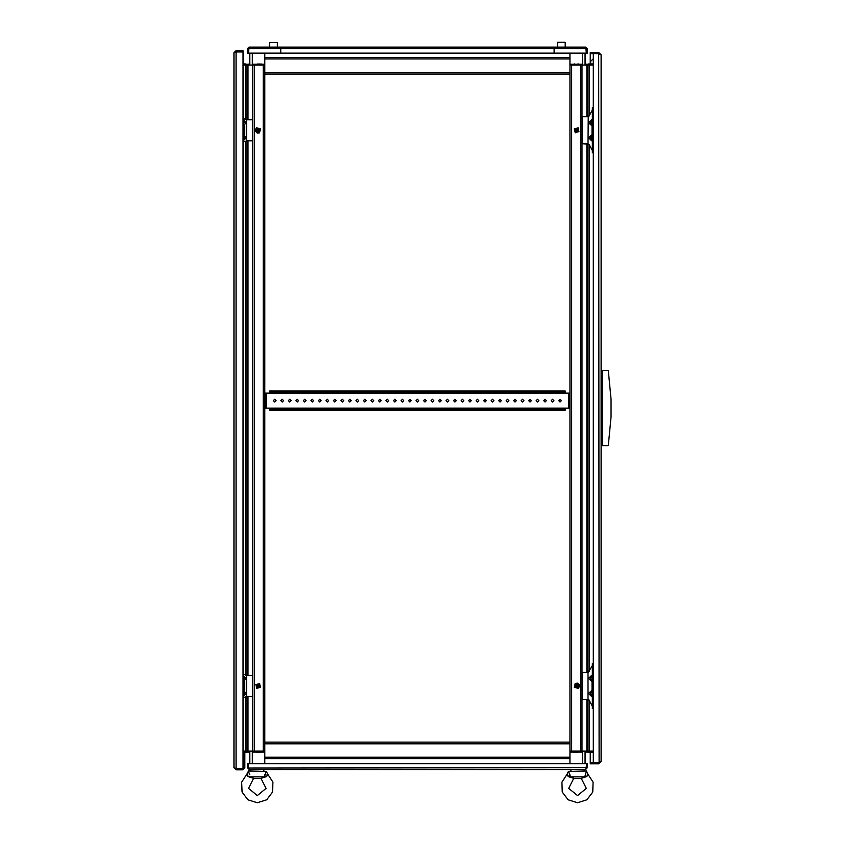 <?xml version="1.0" encoding="UTF-8"?>
<svg xmlns="http://www.w3.org/2000/svg" width="845" height="845" viewBox="0 0 845 845"><rect width="100%" height="100%" fill="white"/><g stroke="black" fill="none" stroke-linecap="round" stroke-linejoin="round"><path stroke-width="1.27" d="M586.842 116.747L586.842 65.076L571.611 65.076L571.611 751.142L580.388 751.142L580.388 752.05L582.004 752.05L582.004 751.142L580.388 751.142L586.842 751.142L586.842 699.48M247.965 696.481L247.965 751.142L263.186 751.142L263.186 65.076L254.419 65.076L254.419 64.178L252.792 64.178L252.792 65.076L254.419 65.076L247.965 65.076L247.965 119.747M264.802 74.085L569.995 74.085L569.995 742.132L264.802 742.132L264.802 53.119M569.995 74.085L569.995 53.119M569.995 742.132L569.995 763.7M264.802 742.132L264.802 763.7M582.363 47.119L572.635 47.119L582.363 47.119M248.441 48.735L554.077 48.735L554.077 47.119L554.077 48.735L586.356 48.735L586.208 48.081L586.578 53.119L587.412 53.119L587.412 48.735L585.796 47.119L586.356 53.119L554.077 53.119L554.077 48.735L554.077 53.119L248.441 53.119L249.011 47.119L280.73 47.119L280.73 48.735L280.73 47.119L585.796 47.119M269.608 42.546L277.424 42.546L269.608 42.546L269.608 47.119L249.011 47.119L247.384 48.735L248.229 48.735L248.229 53.119L247.384 53.119L247.384 48.735M417.398 769.71L417.937 769.71L417.398 769.71M573.259 778.076L573.766 778.329L568.696 788.438L577.505 795.536L586.303 788.438L581.244 778.329L574.494 778.53L568.125 776.608L570.079 777.062L568.125 776.608L567.185 774.02M586.863 776.101L584.708 776.914L570.29 776.914L569.963 774.78M584.708 776.914L586.514 770.915L568.558 771.348M586.113 768.612L586.578 763.7L587.412 763.7L587.412 767.661L585.374 769.71L249.423 769.71L248.356 767.661L248.356 763.7L586.441 763.7L586.441 767.661L585.374 769.71L577.505 769.71M253.056 778.076L253.563 778.329L248.493 788.438L257.302 795.536L266.101 788.438L261.031 778.329L254.292 778.53L247.923 776.608L249.877 777.062L247.923 776.608L246.972 774.02L248.345 771.348M266.661 776.101L264.506 776.914L250.088 776.914L247.934 776.101M266.228 771.369L248.282 770.915L249.75 774.78M269.608 391.89L269.608 391.055L275.016 391.055L275.016 391.89L269.608 391.89L269.608 393.094L565.189 393.094L565.189 391.89L559.781 391.89L559.781 391.055L565.189 391.055L565.189 391.89M565.189 409.318L565.189 410.152L559.781 410.152L559.781 409.318L565.189 409.318L565.189 408.114L269.608 408.114L269.608 409.318L275.016 409.318L275.016 410.152L269.608 410.152L269.608 409.318M565.189 393.094L569.995 393.094M569.995 408.114L565.189 408.114M264.802 393.094L269.608 393.094M269.608 408.114L264.802 408.114M254.419 752.05L254.419 751.142L264.802 751.142L264.802 752.05L252.792 752.05L252.792 751.142L254.419 751.142L254.419 65.076L264.802 65.076L264.802 64.178L254.419 64.178M580.388 64.178L580.388 65.076L569.995 65.076L569.995 64.178L582.004 64.178L582.004 65.076L580.388 65.076L580.388 751.142L569.995 751.142L569.995 752.05L580.388 752.05M564.882 42.25L557.679 42.25L557.373 47.119M565.189 42.546L565.189 47.119L565.189 42.546L557.373 42.546M593.285 696.322L592.028 696.322L592.028 675.599L593.285 675.599M593.285 140.534L592.028 140.534L592.028 119.8L593.285 119.8M593.285 663.431L592.356 663.431L592.356 674.849L593.285 674.849M592.356 665.691L588.215 672.44L582.205 672.44L582.205 699.48L588.944 699.84M593.285 708.49L592.356 708.49L592.356 697.072L593.285 696.776L592.662 696.776M593.285 675.144L592.662 675.144L593.285 675.144M593.285 107.737L592.356 107.737L592.356 119.145L593.285 119.145M588.046 143.777L588.215 116.747L582.205 116.747L582.205 143.777L588.944 144.136M593.285 152.787L592.356 152.787L592.356 141.379L593.285 141.073L592.662 141.073M593.285 119.451L592.662 119.451L593.285 119.451M252.592 696.481L246.582 696.481L246.582 675.451L252.592 675.451L252.592 696.481M243.001 681.757L244.744 681.757L243.001 682.359L244.142 682.359L244.142 689.562L243.001 689.562M252.592 140.777L246.582 140.777L246.582 119.747L252.592 119.747L252.592 140.777M243.001 126.053L244.744 126.053L243.001 126.655L244.142 126.655L244.142 133.869L243.001 133.869M593.285 697.072L592.356 697.072M593.285 141.379L592.356 141.379M578.107 688.559L579.575 686.372L579.448 685.02L577.6 683.13L575.096 683.362L578.107 688.559M256.7 127.658L255.222 129.855L255.348 131.207L257.197 133.087L259.7 132.866L256.7 127.658M568.125 775.985L567.175 774.02L561.893 782.153L562.274 792.071L568.115 799.761L577.505 802.75L586.884 799.761L592.736 792.071L593.105 782.153L587.824 774.02L587.159 774.981M266.957 774.981L267.622 774.02L272.903 782.153L272.534 792.071L266.682 799.761L257.302 802.75L247.912 799.761L242.061 792.071L241.691 782.153L246.972 774.02L247.448 774.643M551.215 400.604L552.567 399.252L553.919 400.604L552.567 401.956L551.215 400.604M558.725 400.604L560.077 399.252L561.429 400.604L560.077 401.956L558.725 400.604M543.705 400.604L545.057 399.252L546.409 400.604L545.057 401.956L543.705 400.604M536.195 400.604L537.547 399.252L538.899 400.604L537.547 401.956L536.195 400.604M528.685 400.604L530.037 399.252L531.389 400.604L530.037 401.956L528.685 400.604M521.185 400.604L522.537 399.252L523.879 400.604L522.537 401.956L521.185 400.604M513.675 400.604L515.028 399.252L516.38 400.604L515.028 401.956L513.675 400.604M506.166 400.604L507.518 399.252L508.87 400.604L507.518 401.956L506.166 400.604M498.656 400.604L500.008 399.252L501.36 400.604L500.008 401.956L498.656 400.604M491.146 400.604L492.498 399.252L493.85 400.604L492.498 401.956L491.146 400.604M483.636 400.604L484.988 399.252L486.34 400.604L484.988 401.956L483.636 400.604M476.126 400.604L477.478 399.252L478.83 400.604L477.478 401.956L476.126 400.604M468.616 400.604L469.968 399.252L471.32 400.604L469.968 401.956L468.616 400.604M461.106 400.604L462.458 399.252L463.81 400.604L462.458 401.956L461.106 400.604M453.596 400.604L454.948 399.252L456.3 400.604L454.948 401.956L453.596 400.604M446.086 400.604L447.438 399.252L448.79 400.604L447.438 401.956L446.086 400.604M438.576 400.604L439.928 399.252L441.28 400.604L439.928 401.956L438.576 400.604M431.066 400.604L432.418 399.252L433.77 400.604L432.418 401.956L431.066 400.604M423.556 400.604L424.908 399.252L426.26 400.604L424.908 401.956L423.556 400.604M416.046 400.604L417.398 399.252L418.75 400.604L417.398 401.956L416.046 400.604M408.536 400.604L409.888 399.252L411.24 400.604L409.888 401.956L408.536 400.604M401.026 400.604L402.378 399.252L403.73 400.604L402.378 401.956L401.026 400.604M393.516 400.604L394.868 399.252L396.22 400.604L394.868 401.956L393.516 400.604M386.007 400.604L387.359 399.252L388.711 400.604L387.359 401.956L386.007 400.604M378.497 400.604L379.849 399.252L381.201 400.604L379.849 401.956L378.497 400.604M370.987 400.604L372.339 399.252L373.691 400.604L372.339 401.956L370.987 400.604M363.477 400.604L364.829 399.252L366.181 400.604L364.829 401.956L363.477 400.604M355.967 400.604L357.319 399.252L358.671 400.604L357.319 401.956L355.967 400.604M348.467 400.604L349.819 399.252L351.161 400.604L349.819 401.956L348.467 400.604M340.957 400.604L342.309 399.252L343.661 400.604L342.309 401.956L340.957 400.604M333.448 400.604L334.8 399.252L336.152 400.604L334.8 401.956L333.448 400.604M325.938 400.604L327.29 399.252L328.642 400.604L327.29 401.956L325.938 400.604M318.428 400.604L319.78 399.252L321.132 400.604L319.78 401.956L318.428 400.604M310.918 400.604L312.27 399.252L313.622 400.604L312.27 401.956L310.918 400.604M303.408 400.604L304.76 399.252L306.112 400.604L304.76 401.956L303.408 400.604M295.898 400.604L297.25 399.252L298.602 400.604L297.25 401.956L295.898 400.604M288.388 400.604L289.74 399.252L291.092 400.604L289.74 401.956L288.388 400.604M280.878 400.604L282.23 399.252L283.582 400.604L282.23 401.956L280.878 400.604M273.368 400.604L274.72 399.252L276.072 400.604L274.72 401.956L273.368 400.604M577.23 687.059L577.695 685.327L575.973 684.872L575.508 686.594L577.23 687.059M575.698 684.397L575.044 686.869L577.505 687.524L575.698 684.397M575.973 131.355L577.695 130.891L577.23 129.169L575.508 129.634L575.973 131.355M577.505 128.704L575.044 129.359L575.698 131.82L577.505 128.704M258.834 684.872L257.102 685.327L257.567 687.059L259.288 686.594L258.834 684.872M257.302 687.524L259.764 686.869L259.098 684.397L257.302 687.524M257.567 129.169L257.102 130.891L258.834 131.355L259.288 129.634L257.567 129.169M259.098 131.82L259.764 129.359L257.302 128.704L259.098 131.82M592.672 696.322L591.563 696.534L588.5 693.47L592.028 690.449M592.028 681.482L588.5 678.451L591.563 675.387L592.672 675.599M592.028 125.778L588.5 122.747L591.563 119.684L592.398 119.8M592.894 140.534L591.563 140.83L588.5 137.767L592.028 134.746M243.001 690.418L246.307 693.47L243.001 696.523M243.001 675.398L246.307 678.451L243.001 681.503M243.001 119.694L246.307 122.747L243.001 125.81M243.001 134.714L246.307 137.767L243.001 140.83M575.244 683.626L574.262 687.312L577.948 688.305L578.941 684.608L575.244 683.626M577.948 127.922L574.262 128.905L575.244 132.602L578.941 131.609L577.948 127.922M256.848 688.305L260.535 687.312L259.552 683.626L255.855 684.608L256.848 688.305M259.552 132.602L260.535 128.905L256.848 127.922L255.855 131.609L259.552 132.602M576.448 685.96L575.931 687.027L575.931 684.894L576.448 685.96M575.931 131.324L575.931 129.19L575.931 131.324M585.015 53.119L585.015 65.076L593.285 65.076L589.377 65.076L589.377 115.596M585.015 763.7L585.015 751.142L593.285 751.142L589.377 751.142L589.377 700.621M582.004 65.076L582.004 751.142M258.348 130.257L258.876 129.19L258.876 131.324L258.348 130.257M258.876 684.894L258.876 687.027L258.876 684.894M249.793 763.7L249.793 751.142L243.001 751.142L245.42 751.142L245.42 697.452M249.793 53.119L249.793 65.076L243.001 65.076L245.42 65.076L245.42 118.775M252.792 751.142L252.792 65.076M248.768 64.178L249.486 63.459L249.486 53.119M252.306 53.119L252.306 65.076M586.029 64.178L585.31 63.459L585.31 53.119M582.49 65.076L582.49 53.119M248.768 752.05L249.486 752.768L249.486 763.7M252.306 751.142L252.306 763.7M582.49 763.7L582.49 751.142M586.029 752.05L585.31 752.768L585.31 763.7M587.412 48.735L586.578 48.735M280.73 48.735L280.73 53.119L280.73 48.735M278.354 47.119L277.424 47.119L277.424 42.546L277.424 47.119M248.588 48.081L248.229 48.735M247.384 767.661L248.229 767.661L248.229 763.7L247.384 763.7L247.384 767.661L249.423 769.71L250.69 769.71L250.69 770.915M263.904 770.915L263.904 769.71L570.893 769.71L570.893 770.915M586.441 767.661L248.462 767.978M248.229 767.661L248.683 768.612M587.412 767.661L586.578 767.661M581.275 778.308L585.691 776.83M583.958 777.326L584.877 777.073L583.958 777.326M586.514 771.231L587.824 774.02L586.874 776.608L585.902 776.83L586.81 776.618M586.007 772.182L586.261 771.707M568.643 771.517L569.034 772.245M571.04 777.326L571.917 777.59L571.04 777.326M247.923 775.985L247.796 775.361M261.073 778.308L265.488 776.83M263.756 777.326L264.675 777.073L263.756 777.326M264.506 776.914L266.312 771.231L267.622 774.02L266.671 776.608L265.7 776.83L266.608 776.618M250.838 777.326L251.715 777.59L250.838 777.326M248.441 771.517L248.821 772.245M265.805 772.182L266.048 771.707M568.717 771.643L570.29 776.914L568.125 776.608L568.02 775.435M265.066 773.988L264.633 775.826M247.817 775.435L247.923 776.608M569.995 74.941L567.734 74.085M266.545 74.085L264.802 74.941M559.781 391.89L275.016 391.89M559.781 391.055L275.016 391.055M559.781 410.152L275.016 410.152M559.781 409.318L275.016 409.318M589.546 752.346L593.285 752.05L585.015 752.05M593.274 752.23L588.469 752.05M573.713 752.346L574.801 752.05M578.403 752.05L573.597 752.05M258.232 752.346L259.922 752.05M259.373 752.346L261.2 752.05M260.006 752.346L258.802 752.05M256.563 752.346L257.672 752.05M243.001 752.05L249.793 752.05M244.965 752.346L246.339 752.05M588.585 752.346L593.148 752.346L588.585 752.346M576.005 64.178L574.875 64.178M574.79 63.882L573.597 64.178M578.234 63.882L577.124 64.178M588.469 64.178L585.015 64.178M593.148 63.882L588.469 63.998M245.251 63.882L243.001 63.882M243.001 64.178L249.793 64.178M243.001 63.998L246.339 64.178M261.084 63.882L259.996 64.178M256.394 64.178L261.2 64.178M591.151 692.657L590.497 692.731M590.57 692.72L590.549 694.22L591.944 694.315M591.975 677.658L590.497 677.722M590.57 677.701L590.549 679.2L591.996 679.232M591.056 123.507L591.965 123.56M591.996 121.976L590.549 122.007L590.391 123.296M591.141 138.569L591.996 138.548M591.965 136.964L591.415 136.52L590.412 137.291L591.183 138.612M243.096 694.727L244.226 694.22L244.395 692.837M601.101 279.822L601.101 281.079M601.101 95.981L601.101 97.249M601.101 340.799L601.101 342.056M601.101 536.406L601.101 535.138M601.101 720.236L601.101 718.968M601.101 475.429L601.101 474.161M601.101 123.381L601.101 122.124M601.101 407.48L601.101 408.748M601.101 692.837L601.101 694.104M593.285 762.517L593.285 53.71L598.693 53.71L601.101 54.862L601.101 761.356L598.693 762.517L590.285 762.517L590.285 752.346M599.475 762.274L598.693 762.56L598.693 763.764L601.101 761.356M598.693 763.764L590.285 763.764L590.285 762.56L593.285 762.56L593.285 763.764M598.693 762.56L593.285 762.56M601.101 54.862L598.693 52.464L598.693 53.668L590.285 53.668L590.285 52.464L593.285 52.464L593.285 53.668M598.693 52.464L593.285 52.464M598.693 53.71L599.158 762.38M593.285 53.71L590.285 53.71L590.285 63.882M608.305 445.664L611.009 417.124L611.009 399.104L608.305 370.564L602.305 370.564L602.305 445.664L608.305 445.664M602.305 445.537L601.101 445.537M601.101 370.68L602.305 370.68M593.285 58.77L590.708 61.358L590.708 63.882M592.028 681.577L588.405 678.451L592.905 675.599M592.905 696.322L588.405 693.47L592.028 690.354M592.356 706.23L589.102 700.114M588.046 699.48L588.046 672.44M591.447 692.192L591.025 692.72M591.944 692.636L591.669 692.182M590.433 123.433L591.183 123.592M590.666 137.767L591.563 137.767M592.028 125.873L588.405 122.747L592.683 119.8M593.084 140.534L588.405 137.767L592.028 134.651M592.356 109.987L589.102 116.103L588.046 116.747M592.356 150.526L589.102 144.41M233.991 767.725L233.991 52.707L236.03 51.925L243.001 51.925L243.001 768.506L236.03 768.506L233.991 767.725L236.03 769.763L242.758 769.763L244.796 767.725L243.962 767.725L242.758 769.763M234.942 768.221L236.03 768.929L242.758 768.929M236.03 768.506L236.03 51.925L235.259 52.115M235.237 52.126L236.03 51.503L243.001 51.503L243.001 50.658L236.03 50.658L233.991 52.707M236.03 769.763L236.03 768.929M236.03 50.658L236.03 51.503M243.962 767.725L243.962 753.011L244.796 753.011L244.796 767.725M243.698 692.699L243.349 692.182M244.374 692.794L243.624 692.636M243.719 679.211L244.406 677.88L243.212 677.13M243.349 679.739L243.656 679.253M243.001 690.323L246.391 693.47L243.001 696.618M243.001 675.313L246.391 678.451L243.001 681.598M247.099 675.451L243.001 674.247M243.001 697.674L247.099 696.481M244.142 689.562L244.744 690.164L243.001 690.164M243.719 123.507L244.142 122.789M243.349 124.035L243.698 123.518M244.131 122.757L244.395 122.113M244.3 122.018L243.128 121.469M243.698 136.996L243.392 136.541M244.374 137.091L243.624 136.932M243.212 139.087L244.226 138.517L244.406 137.217M243.001 134.63L246.391 137.767L243.001 140.914M243.001 119.61L246.391 122.747L243.001 125.894M247.099 119.747L243.001 118.543M243.001 141.981L247.099 140.777M244.142 133.869L244.744 134.471L243.001 134.471M586.842 143.777L586.842 672.44M587.972 65.076L587.972 116.747M587.972 143.777L587.972 672.44M587.972 699.48L587.972 751.142M589.377 144.928L589.377 671.3M247.965 675.451L247.965 140.777M246.825 751.142L246.825 696.502M246.825 675.419L246.825 140.809M246.825 119.715L246.825 65.076M245.42 674.479L245.42 141.749M264.802 58.949L569.995 58.949M264.802 72.469L569.995 72.469M569.995 757.268L264.802 757.268M569.995 743.758L264.802 743.758M266.133 393.094L266.133 408.114M568.674 393.094L568.674 408.114M569.255 393.094L569.255 408.114M265.541 393.094L265.541 408.114M577.198 752.23L574.801 752.23M246.339 752.23L243.001 752.23M257.598 63.998L259.996 63.998M601.101 444.153L602.305 444.153M602.305 372.064L601.101 372.064M590.644 122.842L591.563 122.747M244.163 693.386L243.244 693.47M244.744 681.757L244.744 690.164M244.163 137.682L243.244 137.767M244.744 126.053L244.744 134.471M264.802 57.597L569.995 57.597M569.995 758.62L264.802 758.62M580.504 778.53L581.244 778.329M567.175 774.02L568.495 771.231M584.106 769.71L584.106 770.915M254.292 778.53L253.563 778.329M260.302 778.53L261.031 778.329M575.096 132.866L578.107 127.658L575.096 132.866M259.7 683.362L256.7 688.559L259.7 683.362M601.101 92.084L601.101 93.351M601.101 722.876L601.101 724.144"/></g></svg>
